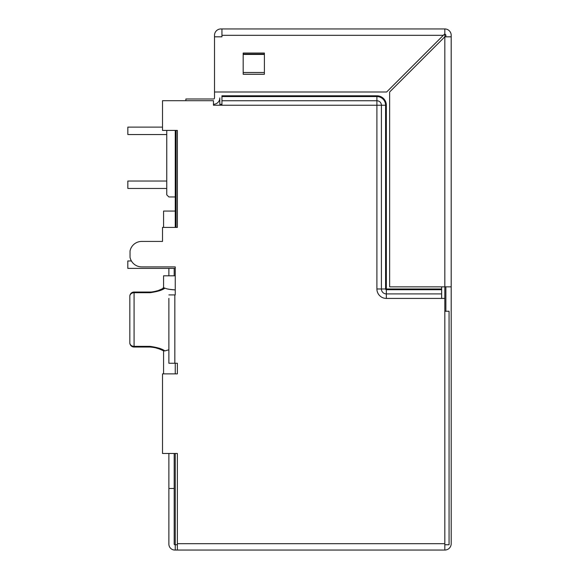 <?xml version="1.0" encoding="UTF-8"?>
<svg xmlns="http://www.w3.org/2000/svg" width="579" height="579" viewBox="0 0 579 579"><rect width="100%" height="100%" fill="white"/><g stroke="black" fill="none" stroke-linecap="round" stroke-linejoin="round"><path stroke-width="0.87" d="M134.075 292.04A4.248 4.248 0 0 0 129.826 296.282L129.826 342.79L129.826 296.282A4.248 3.575 -0 0 1 134.075 292.706L134.075 292.04L149.99 292.04L149.99 292.706L134.075 292.706L134.075 346.365L149.99 346.365C157.481 347.414 162.431 348.927 164.841 350.917L163.575 350.7M221.945 96.563L221.945 95.81L376.9 95.81L376.9 105.255L381.402 105.255A4.502 4.502 0 0 0 376.9 100.753L221.945 100.753L221.945 96.563L376.9 96.563A8.692 8.692 0 0 1 385.592 105.255L386.345 105.255A9.445 9.445 0 0 0 376.9 95.81M177.377 130.413L177.377 227.417L177.377 130.413L162.518 130.413L162.518 100.695L213.456 100.695L213.456 105.255L221.945 105.255L221.945 100.753M213.456 104.3A6.369 6.369 0 0 0 219.825 97.938L219.825 104.3L221.945 104.3M451.193 36.817L451.193 286.844L444.824 286.844L444.824 36.817L451.193 36.817L451.193 35.319A6.369 6.369 0 0 0 444.824 28.95L444.824 33.814L386.634 92.003L214.519 92.003L214.519 97.938A1.064 1.064 0 0 1 213.456 98.995L185.866 98.995L185.866 100.695M214.519 35.319L214.519 36.817L221.945 36.817L221.945 28.95L220.888 28.95A6.369 6.369 0 0 0 214.519 35.319L214.519 92.003M292.504 28.95L357.923 28.95M264.4 72.491L264.4 53.051L243.173 53.051L243.173 74.278L264.4 74.278L264.4 72.491L243.173 72.491M451.193 286.844L451.193 543.681A6.369 6.369 0 0 1 444.824 550.05L177.377 550.05L177.377 453.473L162.518 453.473L162.518 373.875L177.377 373.875L177.377 363.257L168.88 363.257L168.88 298.359M174.192 453.473L174.192 488.495L168.88 488.495L168.88 453.473M174.192 268.381L174.192 275.807M168.88 275.807L168.88 268.381M225.13 28.95L220.888 28.95L225.13 28.95M444.824 28.95L221.945 28.95M445.881 36.817L445.881 35.319A1.064 1.064 0 0 0 444.824 34.255L444.824 36.817L389.631 92.003L389.631 286.844L444.824 286.844L444.824 298.417L441.639 298.417L441.639 286.844M168.88 488.495L168.88 544.108A5.942 5.942 0 0 0 174.829 550.05L177.377 550.05M174.192 488.495L174.192 544.108A0.637 0.637 0 0 0 174.829 544.745L175.249 544.745L175.249 550.05M243.173 74.242L264.4 74.242M168.88 294.914L175.249 294.914L175.249 266.897L175.249 294.914M177.377 227.417L162.518 227.417L162.518 241.421L141.71 241.421A11.913 11.913 0 0 0 130.036 250.975L130.036 257.344A11.913 11.913 0 0 0 141.71 266.897L175.249 266.897M141.71 241.421L162.518 241.421M166.759 134.552L127.836 134.552L127.836 127.119L162.518 127.119M166.759 188.464L127.836 188.464L127.836 181.032L166.759 181.032M444.824 550.05L444.824 298.417M213.456 105.255L376.9 105.255L376.9 288.972L381.402 288.972L381.402 105.255L385.592 105.255L385.592 288.972L381.402 288.972A4.943 4.943 0 0 0 386.345 293.915L386.345 298.417A9.445 9.445 0 0 1 376.9 288.972M441.639 289.717L386.345 289.717A0.753 0.753 0 0 1 385.592 288.972L386.345 288.972L386.345 293.915L441.639 293.915M150.41 292.033L149.99 292.04C149.686 292.54 158.371 290.861 159.022 290.202L163.14 288.451A4.248 3.915 66 0 1 164.863 288.147L163.575 287.698L163.575 275.807L175.249 275.807M169.213 289.305L175.249 289.913C170.566 289.666 167.107 289.08 164.863 288.147C162.467 290.137 157.51 291.657 149.99 292.706M444.824 311.256L449.065 311.256L449.065 544.745L444.824 544.745M177.377 544.745L175.249 544.745L175.249 453.473M131.404 260.948L127.807 260.948L127.807 268.381L175.249 268.381M342.934 550.05L382.205 550.05M211.335 550.05L245.293 550.05M287.749 550.05L300.487 550.05M445.881 311.256L445.881 286.844M175.249 196.954L168.88 196.954L166.759 194.833L166.759 130.413M175.249 373.875L175.249 363.257M176.103 227.417L176.103 130.413M175.249 130.413L175.249 227.417M163.575 227.417L163.575 211.067L175.249 211.067M168.88 349.796L164.841 350.917M443.319 35.319L221.945 35.319M174.829 363.257L174.829 294.914M243.173 54.462L264.4 54.462M134.075 347.031L134.075 346.365A4.248 3.575 -0 0 1 129.826 342.79A4.248 4.248 0 0 0 134.075 347.031L149.99 347.031L149.99 346.365M177.377 543.681L444.824 543.681M441.639 298.417L386.345 298.417M441.639 288.972L386.345 288.972L386.345 105.255M243.173 54.108L264.4 54.108M153.225 291.787L152.386 291.903M151.56 291.975L150.858 292.019M163.893 350.939L159.305 348.971C155.136 347.494 152.031 346.85 149.99 347.031L150.279 347.031M162.952 350.534L162.561 350.36M162.156 350.179L159.457 349.036M159.087 348.891L154.861 347.595M162.12 289.211L163.235 288.407C162.67 288.378 162.779 288.139 163.567 287.705M154.289 291.599L157.604 290.709M163.864 350.932C162.446 350.715 159.58 347.791 149.99 347.031M163.575 350.809L163.575 373.875"/></g></svg>
